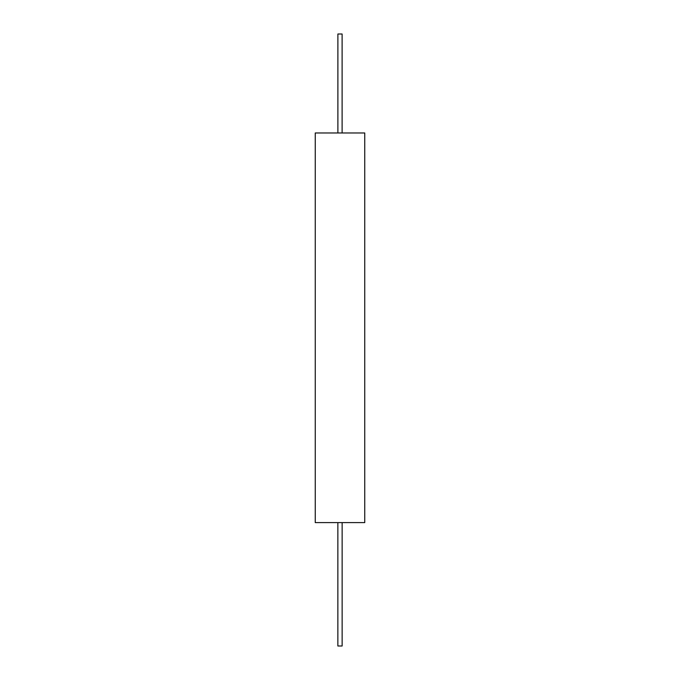 <?xml version="1.0" encoding="UTF-8"?>
<svg xmlns="http://www.w3.org/2000/svg" width="680" height="680" viewBox="0 0 680 680"><rect width="100%" height="100%" fill="white"/><g stroke="black" fill="none" stroke-linecap="round" stroke-linejoin="round"><path stroke-width="0.51" stroke-dasharray="3.4 2.55" d="M315.256 132.965L364.743 132.965M340 132.965L337.892 132.965L340 132.965M315.256 522.606L364.743 522.606M340 522.606L342.133 522.606L340 522.606M337.866 646L337.866 522.606L337.866 646L342.133 646L337.866 646L342.133 646L337.866 646L342.133 646L342.133 522.606L342.133 646M342.108 132.965L342.108 34L337.892 34L342.108 34L337.892 34L337.892 132.965"/><path stroke-width="1.02" d="M364.743 132.965L315.256 132.965L315.256 522.606L364.743 522.606L364.743 132.965M342.133 522.606L342.133 646L337.866 646L337.866 522.606M337.892 132.965L337.892 34L342.108 34L342.108 132.965"/></g></svg>
